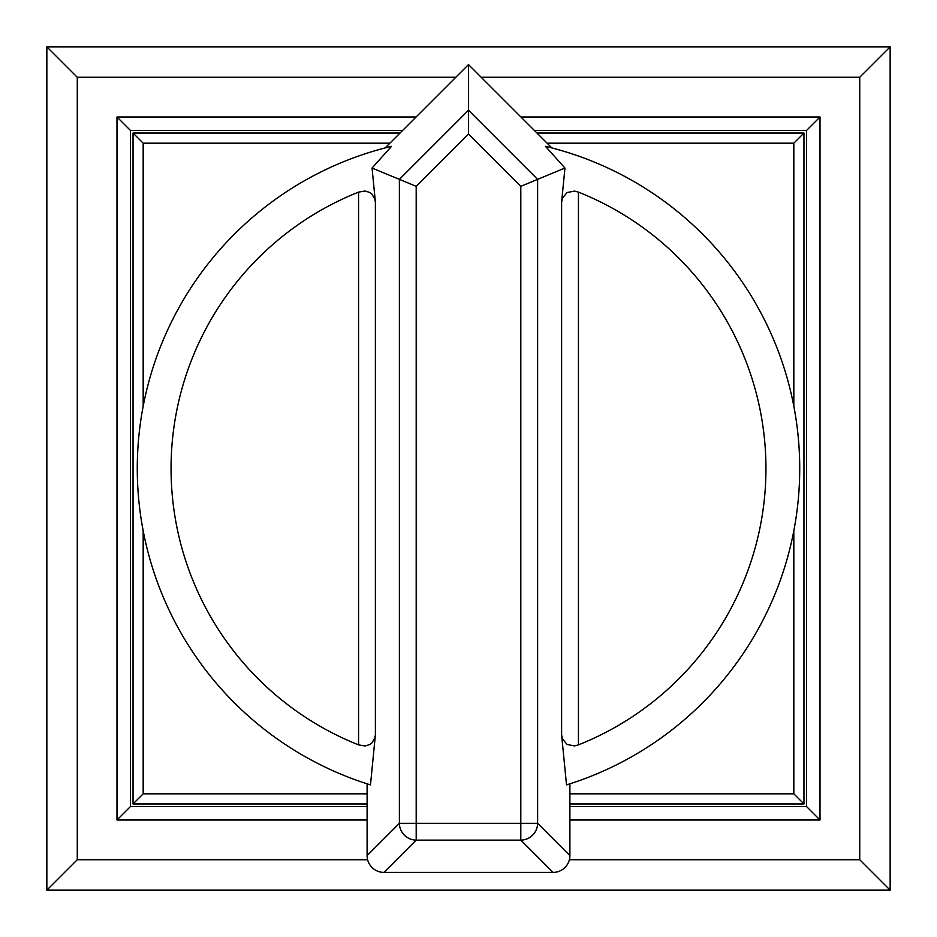 <?xml version="1.0" encoding="UTF-8"?>
<svg xmlns="http://www.w3.org/2000/svg" width="937" height="937" viewBox="0 0 937 937"><rect width="100%" height="100%" fill="white"/><g stroke="black" fill="none" stroke-linecap="round" stroke-linejoin="round"><path stroke-width="1.41" d="M358.566 744.88A297.439 297.439 0 0 1 358.566 192.12L358.566 744.88L365.102 745.981L369.904 744.482L372.001 742.807L374.812 737.852L375.386 734.913L370.478 784.901A331.241 331.241 0 0 1 391.549 146.324L372.048 168.039L399.385 179.365L399.385 823.307A16.901 16.737 45 0 0 416.192 840.126L416.192 823.307L399.385 823.307L367.105 855.586A17.065 16.901 135 0 0 383.912 872.406L416.192 840.126L520.808 840.126A16.901 16.737 -45 0 0 537.615 823.307L520.808 823.307L520.808 840.126L553.088 872.406A17.065 16.901 45 0 0 569.895 855.586L537.615 823.307L537.615 179.365L468.5 110.238L399.385 179.365L416.192 186.334L468.5 134.026L468.5 64.594L551.823 147.917M372.048 168.039A17099.477 1701.463 -90 0 1 373.863 186.522L375.386 202.087L374.812 199.148L372.001 194.193L369.904 192.518L365.102 191.019L358.566 192.12M561.614 734.913L566.522 784.901A331.241 331.241 0 0 0 545.451 146.324L564.952 168.039A17099.477 1701.463 90 0 0 563.137 186.522L561.614 202.087L561.614 734.913L562.575 739L567.096 744.482L574.522 745.911L578.434 744.88L578.434 192.12L574.522 191.089L567.096 192.518L562.575 198L561.614 202.087M578.434 192.12A297.439 297.439 0 0 1 578.434 744.88M468.5 134.026L520.808 186.334L564.952 168.039M553.088 872.406L383.912 872.406M367.105 855.586L367.105 783.836M385.177 147.917L468.5 64.594M569.895 783.836L569.895 855.586M143.174 406.178L143.174 143.174L389.921 143.174M547.079 143.174L793.826 143.174L793.826 406.178M367.105 793.826L143.174 793.826L143.174 530.822M793.826 530.822L793.826 793.826L569.895 793.826M793.826 143.174L803.958 133.042L803.958 803.958L569.895 803.958M143.174 143.174L133.042 133.042L400.052 133.042M536.948 133.042L803.958 133.042M793.826 793.826L803.958 803.958M143.174 793.826L133.042 803.958L133.042 133.042M367.105 803.958L133.042 803.958M367.105 806.499L130.501 806.499L130.501 130.501L402.594 130.501M534.406 130.501L806.499 130.501L806.499 806.499L569.895 806.499M569.895 820.016L820.016 820.016L820.016 116.984L806.499 130.501M820.016 820.016L806.499 806.499M820.016 116.984L520.89 116.984M416.11 116.984L116.984 116.984L130.501 130.501M116.984 116.984L116.984 820.016L130.501 806.499M116.984 820.016L367.105 820.016M367.62 859.733L77.267 859.733L77.267 77.267L455.827 77.267M481.173 77.267L859.733 77.267L859.733 859.733L569.38 859.733M77.267 77.267L46.85 46.85L46.85 890.15L890.15 890.15L890.15 46.85L46.85 46.85M77.267 859.733L46.85 890.15M859.733 77.267L890.15 46.85M859.733 859.733L890.15 890.15M520.808 186.334L520.808 823.307L416.192 823.307L416.192 186.334M375.386 734.913L375.386 202.087"/></g></svg>

